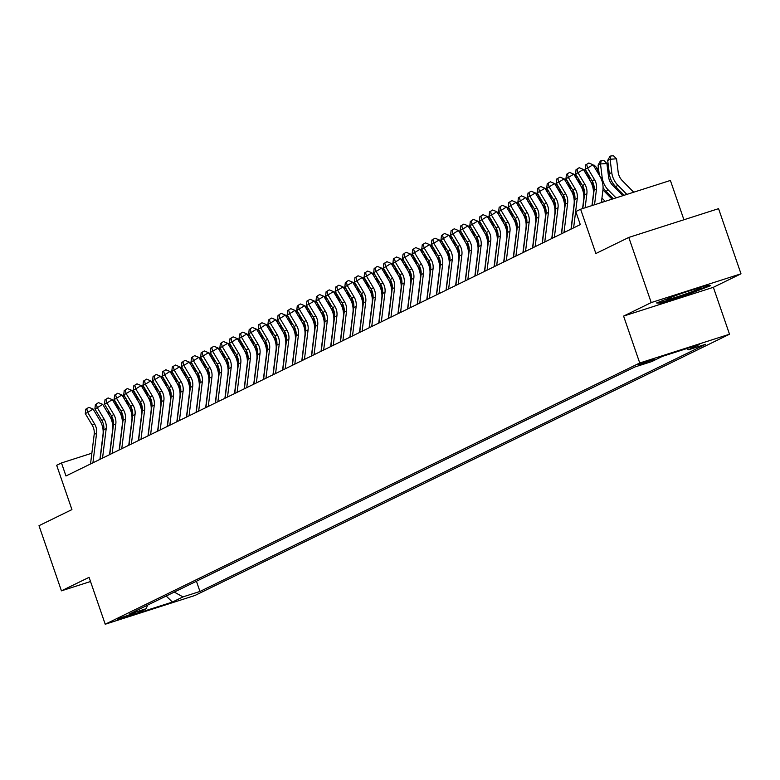 <?xml version="1.0" encoding="UTF-8"?>
<svg xmlns="http://www.w3.org/2000/svg" width="780" height="780" viewBox="0 0 780 780"><rect width="100%" height="100%" fill="white"/><g stroke="black" fill="none" stroke-linecap="round" stroke-linejoin="round"><path stroke-width="1.17" d="M638.118 364.806L654.225 359.444L638.118 364.806M683.923 219.765L670.39 180.453L580.612 209.225L575.806 211.575L580.291 224.601L65.968 475.976L61.483 462.95L56.677 465.299L71.926 509.593L39 525.691L61.435 590.84L90.509 581.519M741 273.809L718.565 208.66L628.797 237.432L651.232 302.581L623.591 316.085L639.736 362.993L729.514 334.22L713.359 287.313L741 273.809L651.232 302.581M639.736 362.993L105.222 624.234L194.99 595.462L729.514 334.22M133.204 614.152L135.886 612.739L120.276 617.935L117.595 619.349L133.204 614.152L132.951 613.402M174.242 592.088L182.969 596.895L199.953 591.454L705.627 344.302L688.642 349.742L699.221 344.575L662.337 356.401L651.768 361.569L634.783 367.01L129.109 614.152L146.084 608.712L147.742 605.046M182.969 596.895L172.39 602.062L135.515 613.88L146.084 608.712M580.612 209.225L595.871 253.519L628.797 237.432M105.222 624.234L89.076 577.327L61.435 590.84M91.864 453.209L61.483 462.95M196.443 581.246L199.953 591.454M688.642 349.742L686.605 348.621M166.189 596.027L172.39 602.062M623.591 316.085L713.359 287.313M679.38 294.099L656.584 302.962L660.826 303.166L687.853 294.508L710.648 285.636L706.407 285.431L679.38 294.099M687.658 293.933L687.853 294.508M660.533 302.328L660.826 303.166M90.529 463.973L94.185 434.44A13.796 12.724 64 0 0 92.196 425.149L85.283 413.575L87.682 412.406L86.746 408.671L88.91 407.335L86.746 408.671M92.927 462.803L96.593 433.27A13.796 12.724 64 0 0 94.594 423.979L87.682 412.406L93.103 409.061L100.006 420.635A20.699 19.081 -116 0 1 103.009 434.567L99.928 459.381M93.103 409.061L88.91 407.335M85.79 409.139L85.283 413.575M117.185 407.803L116.688 403.786M112.622 400.159L113.529 400.091L115.859 402.392M111.784 416.403L111.842 416.842A20.699 19.081 64 0 0 113.519 422.974M108.566 410.972L109.063 414.989M116.317 403.153L114.484 403.279M683.65 292.734A17.94 0.926 161 0 0 666.52 299.52A17.94 0.926 161 0 0 670.137 298.954A17.94 0.926 161 0 0 689.861 292.481A17.94 0.926 161 0 0 700.303 287.888A17.94 0.926 161 0 0 696.735 288.61A17.94 0.926 161 0 0 694.902 289.127M709.166 285.568L687.55 293.972L661.352 302.367L658.466 302.231M100.142 459.274L103.798 429.741A13.796 12.724 64 0 0 101.809 420.459L94.897 408.876L97.295 407.706L96.359 403.972L98.524 402.636L96.359 403.972M102.541 458.104L106.207 428.571A13.796 12.724 64 0 0 104.208 419.279L97.295 407.706L102.716 404.362L109.619 415.935A20.699 19.081 -116 0 1 112.622 429.868L109.541 454.681M102.716 404.362L98.524 402.636M95.404 404.45L94.897 408.876M109.756 454.574L113.412 425.041A13.796 12.724 64 0 0 111.423 415.76L104.51 404.177L106.909 403.006L105.973 399.272L108.137 397.936L105.973 399.272M112.154 453.404L115.82 423.872A13.796 12.724 64 0 0 113.821 414.58L106.909 403.006L112.33 399.662L119.242 411.235A20.699 19.081 -116 0 1 122.236 425.168L119.155 449.982M112.33 399.662L108.137 397.936M105.017 399.75L104.51 404.177M119.369 449.875L123.026 420.342A13.796 12.724 64 0 0 121.037 411.06L114.124 399.487L116.522 398.307L115.586 394.582L117.76 393.237L115.586 394.582M121.768 448.705L125.434 419.172A13.796 12.724 64 0 0 123.435 409.88L116.522 398.307L121.943 394.963L128.856 406.536A20.699 19.081 -116 0 1 131.849 420.469L128.768 445.282M121.943 394.963L117.76 393.237M114.631 395.05L114.124 399.487M128.983 445.175L132.639 415.642A13.796 12.724 64 0 0 130.65 406.36L123.737 394.787L126.136 393.607L125.2 389.883L127.374 388.547L125.2 389.883M131.381 444.005L135.047 414.473A13.796 12.724 64 0 0 133.049 405.181L126.136 393.607L131.557 390.263L138.47 401.837A20.699 19.081 -116 0 1 141.463 415.769L138.382 440.583M131.557 390.263L127.374 388.547M124.244 390.351L123.737 394.787M126.799 403.104L126.301 399.087M122.236 395.46L123.142 395.392L125.473 397.693M121.397 411.703L121.456 412.142A20.699 19.081 64 0 0 123.133 418.275M118.18 406.273L118.677 410.29M125.931 398.453L124.098 398.58M136.412 398.404L135.915 394.387M131.849 390.76L132.756 390.692L135.086 392.993M131.011 407.004L131.069 407.452A20.699 19.081 64 0 0 132.746 413.575M127.793 401.573L128.291 405.6M135.544 393.754L133.711 393.88M146.026 393.705L145.528 389.688M141.463 386.061L142.37 385.993L144.7 388.294M140.624 402.305L140.683 402.753A20.699 19.081 64 0 0 142.36 408.876M137.407 396.874L137.904 400.901M145.158 389.054L143.325 389.181M155.639 389.015L155.142 384.988M151.076 381.361L151.983 381.293L154.313 383.594M150.238 397.605L150.296 398.053A20.699 19.081 64 0 0 151.973 404.186M147.02 392.174L147.518 396.201M154.772 384.355L152.939 384.491M138.596 440.476L142.252 410.943A13.796 12.724 64 0 0 140.264 401.661L133.351 390.088L135.749 388.908L134.813 385.183L136.987 383.848L134.813 385.183M140.995 439.306L144.661 409.773A13.796 12.724 64 0 0 142.662 400.481L135.749 388.908L141.17 385.564L148.083 397.147A20.699 19.081 -116 0 1 151.076 411.07L147.995 435.883M141.17 385.564L136.987 383.848M133.858 385.651L133.351 390.088M165.253 384.316L164.755 380.289M160.69 376.662L161.596 376.603L163.927 378.895M159.851 392.906L159.91 393.354A20.699 19.081 64 0 0 161.587 399.487M156.634 387.485L157.131 391.502M164.385 379.665L162.552 379.792M148.21 435.786L151.866 406.253A13.796 12.724 64 0 0 149.877 396.962L142.964 385.388L145.363 384.209L144.427 380.484L146.601 379.148L144.427 380.484M150.608 434.606L154.274 405.073A13.796 12.724 64 0 0 152.275 395.791L145.363 384.209L150.784 380.864L157.697 392.447A20.699 19.081 -116 0 1 160.69 406.38L157.609 431.184M150.784 380.864L146.601 379.148M143.471 380.952L142.964 385.388M174.866 379.616L174.369 375.59M170.303 371.962L171.21 371.904L173.54 374.195M169.465 388.216L169.523 388.654A20.699 19.081 64 0 0 171.2 394.787M166.247 382.785L166.745 386.802M173.999 374.965L172.166 375.092M157.823 431.087L161.48 401.554A13.796 12.724 64 0 0 159.49 392.262L152.578 380.689L154.976 379.509L154.04 375.784L156.214 374.449L154.04 375.784M160.222 429.907L163.888 400.374A13.796 12.724 64 0 0 161.889 391.092L154.976 379.509L160.397 376.174L167.31 387.748A20.699 19.081 -116 0 1 170.303 401.68L167.222 426.485M160.397 376.174L156.214 374.449M153.085 376.252L152.578 380.689M184.48 374.917L183.982 370.9M179.917 367.263L180.823 367.204L183.154 369.496M179.078 383.516L179.137 383.955A20.699 19.081 64 0 0 180.814 390.088M175.861 378.085L176.358 382.102M183.612 370.266L181.779 370.393M167.437 426.387L171.093 396.854A13.796 12.724 64 0 0 169.104 387.562L162.191 375.989L164.59 374.81L163.654 371.085L165.828 369.749L163.654 371.085M169.835 425.207L173.501 395.674A13.796 12.724 64 0 0 171.502 386.392L164.59 374.81L170.011 371.475L176.923 383.048A20.699 19.081 -116 0 1 179.917 396.981L176.836 421.785M170.011 371.475L165.828 369.749M162.698 371.553L162.191 375.989M194.093 370.217L193.596 366.2M189.53 362.564L190.437 362.505L192.767 364.806M188.692 378.817L188.75 379.255A20.699 19.081 64 0 0 190.427 385.388M185.474 373.386L185.971 377.403M193.226 365.566L191.393 365.693M177.05 421.688L180.707 392.155A13.796 12.724 64 0 0 178.718 382.863L171.805 371.29L174.203 370.12L173.267 366.385L175.441 365.05L173.267 366.385M179.449 420.508L183.115 390.975A13.796 12.724 64 0 0 181.116 381.693L174.203 370.12L179.624 366.776L186.537 378.349A20.699 19.081 -116 0 1 189.53 392.281L186.449 417.085M179.624 366.776L175.441 365.05M172.312 366.853L171.805 371.29M203.707 365.518L203.209 361.501M199.144 357.864L200.05 357.805L202.381 360.106M198.305 374.117L198.364 374.556A20.699 19.081 64 0 0 200.041 380.689M195.088 368.686L195.585 372.703M202.839 360.867L201.006 360.994M186.664 416.988L190.32 387.455A13.796 12.724 64 0 0 188.331 378.163L181.418 366.59L183.817 365.42L182.881 361.686L185.055 360.35L182.881 361.686M189.062 415.808L192.728 386.276A13.796 12.724 64 0 0 190.73 376.994L183.817 365.42L189.238 362.076L196.15 373.649A20.699 19.081 -116 0 1 199.144 387.582L196.063 412.396M189.238 362.076L185.055 360.35M181.925 362.154L181.418 366.59M213.32 360.818L212.823 356.801M208.757 353.174L209.664 353.106L211.994 355.407M207.919 369.418L207.977 369.856A20.699 19.081 64 0 0 209.654 375.989M204.701 363.987L205.198 368.004M212.453 356.168L210.62 356.294M196.277 412.288L199.934 382.756A13.796 12.724 64 0 0 197.945 373.464L191.032 361.891L193.43 360.721L192.494 356.986L194.668 355.651L192.494 356.986M198.676 411.119L202.342 381.586A13.796 12.724 64 0 0 200.343 372.294L193.43 360.721L198.851 357.377L205.764 368.95A20.699 19.081 -116 0 1 208.757 382.882L205.676 407.696M198.851 357.377L194.668 355.651M191.539 357.464L191.032 361.891M222.934 356.119L222.436 352.102M218.371 348.475L219.278 348.406L221.608 350.707M217.532 364.718L217.591 365.157A20.699 19.081 64 0 0 219.268 371.29M214.315 359.287L214.812 363.305M222.066 351.468L220.233 351.595M205.891 407.589L209.547 378.056A13.796 12.724 64 0 0 207.558 368.774L200.645 357.191L203.044 356.021L202.108 352.287L204.282 350.951L202.108 352.287M208.289 406.419L211.955 376.886A13.796 12.724 64 0 0 209.957 367.594L203.044 356.021L208.465 352.677L215.377 364.25A20.699 19.081 -116 0 1 218.371 378.183L215.29 402.997M208.465 352.677L204.282 350.951M201.152 352.765L200.645 357.191M232.547 351.419L232.05 347.402M227.984 343.775L228.891 343.707L231.221 346.008M227.146 360.019L227.204 360.457A20.699 19.081 64 0 0 228.881 366.59M223.928 354.588L224.425 358.615M231.679 346.769L229.846 346.895M242.161 346.72L241.663 342.703M237.598 339.076L238.505 339.007L240.835 341.308M236.759 355.319L236.818 355.768A20.699 19.081 64 0 0 238.495 361.891M233.542 349.889L234.039 353.915M241.293 342.069L239.46 342.196M251.774 342.02L251.277 338.003M247.211 334.376L248.118 334.308L250.448 336.609M246.373 350.62L246.431 351.068A20.699 19.081 64 0 0 248.108 357.191M243.155 345.189L243.653 349.216M250.906 337.369L249.073 337.496M215.504 402.889L219.17 373.357A13.796 12.724 64 0 0 217.172 364.075L210.259 352.492L212.657 351.322L211.721 347.597L213.895 346.252L211.721 347.597M217.903 401.719L221.569 372.187A13.796 12.724 64 0 0 219.57 362.895L212.657 351.322L218.078 347.977L224.991 359.551A20.699 19.081 -116 0 1 227.984 373.483L224.903 398.297M218.078 347.977L213.895 346.252M210.766 348.065L210.259 352.492M225.118 398.19L228.784 368.657A13.796 12.724 64 0 0 226.785 359.375L219.872 347.802L222.271 346.622L221.335 342.898L223.509 341.552L221.335 342.898M227.516 397.02L231.182 367.487A13.796 12.724 64 0 0 229.184 358.195L222.271 346.622L227.692 343.278L234.605 354.851A20.699 19.081 -116 0 1 237.598 368.784L234.517 393.598M227.692 343.278L223.509 341.552M220.379 343.366L219.872 347.802M234.731 393.49L238.397 363.958A13.796 12.724 64 0 0 236.399 354.676L229.486 343.102L231.884 341.923L230.948 338.198L233.123 336.863L230.948 338.198M237.13 392.32L240.796 362.788A13.796 12.724 64 0 0 238.797 353.496L231.884 341.923L237.305 338.578L244.218 350.152A20.699 19.081 -116 0 1 247.211 364.084L244.13 388.898M237.305 338.578L233.123 336.863M229.993 338.666L229.486 343.102M261.388 337.331L260.89 333.304M256.825 329.677L257.731 329.608L260.062 331.909M255.986 345.92L256.045 346.369A20.699 19.081 64 0 0 257.722 352.502M252.769 340.499L253.266 344.516M260.52 332.67L258.687 332.806M244.345 388.791L248.011 359.268A13.796 12.724 64 0 0 246.012 349.976L239.099 338.403L241.498 337.223L240.572 333.499L242.736 332.163L240.572 333.499M246.743 387.621L250.409 358.088A13.796 12.724 64 0 0 248.41 348.796L241.498 337.223L246.919 333.879L253.831 345.462A20.699 19.081 -116 0 1 256.825 359.385L253.744 384.199M246.919 333.879L242.736 332.163M239.606 333.967L239.099 338.403M271.001 332.631L270.504 328.604M266.438 324.977L267.345 324.919L269.675 327.21M265.6 341.221L265.658 341.669A20.699 19.081 64 0 0 267.335 347.802M262.382 335.8L262.88 339.817M270.133 327.98L268.3 328.107M253.958 384.101L257.624 354.569A13.796 12.724 64 0 0 255.625 345.277L248.713 333.703L251.111 332.524L250.185 328.799L252.349 327.464L250.185 328.799M256.357 382.921L260.023 353.389A13.796 12.724 64 0 0 258.024 344.107L251.111 332.524L256.532 329.18L263.445 340.762A20.699 19.081 -116 0 1 266.438 354.695L263.357 379.499M256.532 329.18L252.349 327.464M249.22 329.267L248.713 333.703M280.615 327.931L280.118 323.905M276.052 320.278L276.959 320.219L279.289 322.51M275.213 336.531L275.272 336.97A20.699 19.081 64 0 0 276.949 343.102M271.996 331.1L272.493 335.117M279.747 323.281L277.914 323.407M263.572 379.402L267.238 349.869A13.796 12.724 64 0 0 265.239 340.577L258.326 329.004L260.725 327.824L259.798 324.1L261.963 322.764L259.798 324.1M265.97 378.222L269.636 348.689A13.796 12.724 64 0 0 267.637 339.407L260.725 327.824L266.146 324.49L273.058 336.063A20.699 19.081 -116 0 1 276.052 349.996L272.971 374.8M266.146 324.49L261.963 322.764M258.833 324.568L258.326 329.004M290.228 323.232L289.731 319.215M285.665 315.578L286.572 315.52L288.902 317.821M284.827 331.831L284.885 332.27A20.699 19.081 64 0 0 286.562 338.403M281.609 326.401L282.106 330.418M289.36 318.581L287.527 318.708M273.185 374.702L276.851 345.169A13.796 12.724 64 0 0 274.852 335.878L267.94 324.305L270.338 323.135L269.412 319.4L271.577 318.065L269.412 319.4M275.584 373.523L279.25 343.99A13.796 12.724 64 0 0 277.251 334.708L270.338 323.135L275.759 319.79L282.672 331.363A20.699 19.081 -116 0 1 285.665 345.296L282.584 370.1M275.759 319.79L271.577 318.065M268.447 319.868L267.94 324.305M299.851 318.532L299.344 314.515M295.279 310.879L296.185 310.82L298.516 313.121M294.44 327.132L294.499 327.571A20.699 19.081 64 0 0 296.176 333.703M291.223 321.701L291.72 325.718M298.974 313.882L297.141 314.008M282.799 370.003L286.465 340.47A13.796 12.724 64 0 0 284.466 331.178L277.553 319.605L279.952 318.435L279.026 314.701L281.19 313.365L279.026 314.701M285.197 368.823L288.863 339.29A13.796 12.724 64 0 0 286.865 330.008L279.952 318.435L285.373 315.091L292.285 326.664A20.699 19.081 -116 0 1 295.279 340.597L292.198 365.41M285.373 315.091L281.19 313.365M278.06 315.169L277.553 319.605M309.465 313.833L308.968 309.816M304.892 306.179L305.799 306.121L308.129 308.422M304.054 322.433L304.112 322.871A20.699 19.081 64 0 0 305.789 329.004M300.836 317.002L301.334 321.019M308.587 309.182L306.755 309.309M292.412 365.303L296.078 335.77A13.796 12.724 64 0 0 294.079 326.479L287.167 314.906L289.565 313.735L288.639 310.001L290.803 308.665L288.639 310.001M294.811 364.123L298.477 334.601A13.796 12.724 64 0 0 296.478 325.309L289.565 313.735L294.986 310.391L301.899 321.965A20.699 19.081 -116 0 1 304.892 335.897L301.811 360.711M294.986 310.391L290.803 308.665M287.674 310.469L287.167 314.906M319.078 309.133L318.581 305.116M314.506 301.49L315.412 301.421L317.743 303.722M313.667 317.733L313.726 318.172A20.699 19.081 64 0 0 315.403 324.305M310.45 312.302L310.947 316.319M318.201 304.483L316.368 304.61M302.026 360.604L305.692 331.071A13.796 12.724 64 0 0 303.693 321.779L296.78 310.206L299.179 309.036L298.252 305.302L300.417 303.966L298.252 305.302M304.434 359.434L308.09 329.901A13.796 12.724 64 0 0 306.091 320.609L299.179 309.036L304.6 305.692L311.512 317.265A20.699 19.081 -116 0 1 314.506 331.198L311.425 356.011M304.6 305.692L300.417 303.966M297.287 305.779L296.78 310.206M328.692 304.434L328.195 300.417M324.119 296.79L325.026 296.722L327.356 299.023M323.281 313.034L323.339 313.472A20.699 19.081 64 0 0 325.016 319.605M320.063 307.603L320.56 311.62M327.815 299.783L325.981 299.91M311.639 355.904L315.305 326.372A13.796 12.724 64 0 0 313.306 317.09L306.394 305.506L308.792 304.337L307.866 300.602L310.031 299.267L307.866 300.602M314.048 354.734L317.704 325.202A13.796 12.724 64 0 0 315.705 315.91L308.792 304.337L314.213 300.992L321.126 312.565A20.699 19.081 -116 0 1 324.119 326.498L321.038 351.312M314.213 300.992L310.031 299.267M306.901 301.08L306.394 305.506M321.253 351.205L324.919 321.672A13.796 12.724 64 0 0 322.92 312.39L316.007 300.807L318.406 299.637L317.479 295.912L319.644 294.567L317.479 295.912M323.661 350.035L327.317 320.502A13.796 12.724 64 0 0 325.319 311.21L318.406 299.637L323.827 296.293L330.74 307.866A20.699 19.081 -116 0 1 333.733 321.799L330.652 346.613M323.827 296.293L319.644 294.567M316.514 296.38L316.007 300.807M330.866 346.505L334.532 316.973A13.796 12.724 64 0 0 332.534 307.69L325.621 296.117L328.019 294.938L327.093 291.213L329.257 289.877L327.093 291.213M333.274 345.335L336.931 315.802A13.796 12.724 64 0 0 334.932 306.511L328.019 294.938L333.44 291.593L340.353 303.166A20.699 19.081 -116 0 1 343.346 317.099L340.265 341.913M333.44 291.593L329.257 289.877M326.128 291.681L325.621 296.117M338.305 299.735L337.808 295.718M333.733 292.09L334.639 292.022L336.97 294.323M332.894 308.334L332.953 308.773A20.699 19.081 64 0 0 334.63 314.906M329.677 302.903L330.174 306.93M337.428 295.084L335.605 295.21M347.919 295.035L347.422 291.018M343.346 287.391L344.253 287.323L346.583 289.624M342.508 303.635L342.566 304.083A20.699 19.081 64 0 0 344.243 310.206M339.29 298.204L339.787 302.231M347.041 290.384L345.218 290.511M357.532 290.345L357.035 286.319M352.96 282.692L353.866 282.623L356.197 284.924M352.121 298.935L352.18 299.383A20.699 19.081 64 0 0 353.857 305.516M348.904 293.504L349.401 297.531M356.655 285.685L354.832 285.821M340.48 341.806L344.146 312.273A13.796 12.724 64 0 0 342.147 302.991L335.234 291.418L337.633 290.238L336.706 286.514L338.871 285.178L336.706 286.514M342.888 340.636L346.544 311.103A13.796 12.724 64 0 0 344.546 301.811L337.633 290.238L343.054 286.894L349.966 298.477A20.699 19.081 -116 0 1 352.96 312.4L349.879 337.214M343.054 286.894L338.871 285.178M335.741 286.981L335.234 291.418M367.146 285.646L366.649 281.619M362.573 277.992L363.48 277.933L365.81 280.225M361.735 294.235L361.793 294.684A20.699 19.081 64 0 0 363.47 300.817M358.517 288.815L359.014 292.831M366.269 280.995L364.445 281.122M350.093 337.116L353.759 307.583A13.796 12.724 64 0 0 351.76 298.291L344.848 286.718L347.256 285.538L346.32 281.814L348.485 280.478L346.32 281.814M352.502 335.936L356.158 306.404A13.796 12.724 64 0 0 354.159 297.112L347.256 285.538L352.667 282.194L359.58 293.777A20.699 19.081 -116 0 1 362.573 307.71L359.492 332.514M352.667 282.194L348.485 280.478M345.355 282.282L344.848 286.718M376.76 280.946L376.262 276.919M372.187 273.293L373.094 273.234L375.424 275.525M371.348 289.546L371.407 289.985A20.699 19.081 64 0 0 373.084 296.117M368.131 284.115L368.628 288.132M375.882 276.296L374.059 276.422M359.707 332.416L363.373 302.884A13.796 12.724 64 0 0 361.374 293.592L354.461 282.019L356.869 280.839L355.933 277.115L358.098 275.779L355.933 277.115M362.115 331.237L365.771 301.704A13.796 12.724 64 0 0 363.773 292.422L356.869 280.839L362.281 277.505L369.194 289.078A20.699 19.081 -116 0 1 372.187 303.01L369.106 327.815M362.281 277.505L358.098 275.779M354.968 277.582L354.461 282.019M386.373 276.247L385.876 272.23M381.8 268.593L382.707 268.535L385.037 270.826M380.962 284.846L381.02 285.285A20.699 19.081 64 0 0 382.697 291.418M377.744 279.415L378.241 283.433M385.495 271.596L383.672 271.723M369.32 327.717L372.986 298.184A13.796 12.724 64 0 0 370.988 288.892L364.075 277.319L366.483 276.139L365.547 272.415L367.712 271.079L365.547 272.415M371.728 326.537L375.385 297.005A13.796 12.724 64 0 0 373.386 287.723L366.483 276.139L371.894 272.805L378.807 284.378A20.699 19.081 -116 0 1 381.8 298.311L378.729 323.115M371.894 272.805L367.712 271.079M364.582 272.883L364.075 277.319M395.986 271.547L395.489 267.53M391.414 263.894L392.32 263.835L394.651 266.136M390.575 280.147L390.634 280.585A20.699 19.081 64 0 0 392.311 286.718M387.358 274.716L387.855 278.733M395.109 266.897L393.286 267.023M378.934 323.017L382.6 293.485A13.796 12.724 64 0 0 380.601 284.193L373.688 272.62L376.096 271.45L375.16 267.715L377.325 266.38L375.16 267.715M381.342 321.838L384.998 292.305A13.796 12.724 64 0 0 383 283.023L376.096 271.45L381.508 268.106L388.421 279.679A20.699 19.081 -116 0 1 391.414 293.611L388.343 318.415M381.508 268.106L377.325 266.38M374.195 268.183L373.688 272.62M388.547 318.318L392.213 288.785A13.796 12.724 64 0 0 390.215 279.494L383.302 267.92L385.71 266.75L384.774 263.016L386.938 261.68L384.774 263.016M390.956 317.138L394.612 287.606A13.796 12.724 64 0 0 392.613 278.323L385.71 266.75L391.121 263.406L398.034 274.979A20.699 19.081 -116 0 1 401.027 288.912L397.956 313.726M391.121 263.406L386.938 261.68M383.809 263.484L383.302 267.92M398.161 313.619L401.827 284.086A13.796 12.724 64 0 0 399.828 274.794L392.915 263.221L395.323 262.051L394.387 258.317L396.552 256.981L394.387 258.317M400.569 312.448L404.225 282.916A13.796 12.724 64 0 0 402.226 273.624L395.323 262.051L400.735 258.706L407.648 270.28A20.699 19.081 -116 0 1 410.641 284.212L407.569 309.026M400.735 258.706L396.552 256.981M393.422 258.785L392.915 263.221M405.6 266.848L405.103 262.831M401.027 259.194L401.934 259.135L404.264 261.436M400.189 275.447L400.247 275.886A20.699 19.081 64 0 0 401.924 282.019M396.971 270.017L397.469 274.034M404.723 262.197L402.899 262.324M415.214 262.148L414.716 258.131M410.641 254.494L411.548 254.436L413.878 256.737M409.802 270.748L409.861 271.186A20.699 19.081 64 0 0 411.538 277.319M406.585 265.317L407.082 269.334M414.336 257.498L412.513 257.624M424.827 257.449L424.33 253.432M420.254 249.805L421.161 249.736L423.491 252.037M419.416 266.048L419.474 266.487A20.699 19.081 64 0 0 421.151 272.62M416.198 260.618L416.695 264.635M423.95 252.798L422.126 252.925M407.774 308.919L411.44 279.386A13.796 12.724 64 0 0 409.441 270.104L402.529 258.521L404.937 257.351L404.001 253.617L406.165 252.281L404.001 253.617M410.183 307.749L413.839 278.216A13.796 12.724 64 0 0 411.84 268.924L404.937 257.351L410.348 254.007L417.261 265.58A20.699 19.081 -116 0 1 420.254 279.513L417.183 304.327M410.348 254.007L406.165 252.281M403.036 254.095L402.529 258.521M434.44 252.749L433.943 248.732M429.868 245.105L430.774 245.037L433.105 247.338M429.029 261.349L429.088 261.787A20.699 19.081 64 0 0 430.765 267.92M425.812 255.918L426.309 259.935M433.563 248.099L431.74 248.225M417.388 304.219L421.054 274.687A13.796 12.724 64 0 0 419.055 265.405L412.142 253.822L414.55 252.652L413.615 248.918L415.779 247.582L413.615 248.918M419.796 303.049L423.452 273.517A13.796 12.724 64 0 0 421.463 264.225L414.55 252.652L419.962 249.307L426.875 260.881A20.699 19.081 -116 0 1 429.868 274.814L426.796 299.627M419.962 249.307L415.779 247.582M412.649 249.395L412.142 253.822M444.054 248.05L443.557 244.033M439.481 240.406L440.388 240.338L442.718 242.639M438.643 256.649L438.701 257.098A20.699 19.081 64 0 0 440.378 263.221M435.425 251.219L435.923 255.245M443.177 243.399L441.353 243.526M427.001 299.52L430.667 269.987A13.796 12.724 64 0 0 428.668 260.705L421.756 249.132L424.164 247.952L423.228 244.228L425.392 242.882L423.228 244.228M429.409 298.35L433.066 268.817A13.796 12.724 64 0 0 431.077 259.526L424.164 247.952L429.575 244.608L436.488 256.181A20.699 19.081 -116 0 1 439.481 270.114L436.41 294.928M429.575 244.608L425.392 242.882M422.263 244.696L421.756 249.132M453.668 243.35L453.17 239.333M449.095 235.706L450.002 235.638L452.332 237.939M448.256 251.95L448.315 252.398A20.699 19.081 64 0 0 449.992 258.521M445.039 246.519L445.536 250.546M452.79 238.7L450.967 238.826M436.615 294.82L440.281 265.288A13.796 12.724 64 0 0 438.282 256.006L431.369 244.432L433.777 243.253L432.841 239.528L435.006 238.192L432.841 239.528M439.023 293.651L442.679 264.118A13.796 12.724 64 0 0 440.69 254.826L433.777 243.253L439.189 239.909L446.101 251.482A20.699 19.081 -116 0 1 449.095 265.415L446.023 290.228M439.189 239.909L435.006 238.192M431.876 239.996L431.369 244.432M463.281 238.66L462.784 234.634M458.708 231.007L459.615 230.939L461.945 233.239M457.87 247.25L457.928 247.699A20.699 19.081 64 0 0 459.605 253.831M454.652 241.82L455.149 245.846M462.404 234L460.58 234.136M446.228 290.121L449.894 260.588A13.796 12.724 64 0 0 447.895 251.306L440.983 239.733L443.391 238.553L442.455 234.829L444.619 233.493L442.455 234.829M448.636 288.951L452.293 259.418A13.796 12.724 64 0 0 450.304 250.127L443.391 238.553L448.802 235.209L455.715 246.792A20.699 19.081 -116 0 1 458.708 260.715L455.637 285.529M448.802 235.209L444.619 233.493M441.49 235.297L440.983 239.733M472.894 233.961L472.397 229.934M468.322 226.307L469.228 226.249L471.559 228.54M467.483 242.551L467.542 242.999A20.699 19.081 64 0 0 469.219 249.132M464.266 237.13L464.763 241.147M472.017 229.31L470.194 229.437M455.842 285.431L459.508 255.898A13.796 12.724 64 0 0 457.509 246.607L450.596 235.034L453.005 233.854L452.069 230.129L454.233 228.793L452.069 230.129M458.25 284.252L461.906 254.719A13.796 12.724 64 0 0 459.917 245.437L453.005 233.854L458.416 230.509L465.328 242.093A20.699 19.081 -116 0 1 468.322 256.025L465.25 280.829M458.416 230.509L454.233 228.793M451.103 230.597L450.596 235.034M482.508 229.261L482.011 225.235M477.935 221.608L478.842 221.549L481.172 223.841M477.106 237.861L477.155 238.3A20.699 19.081 64 0 0 478.832 244.432M473.879 232.43L474.377 236.447M481.63 224.611L479.807 224.737M465.455 280.732L469.121 251.199A13.796 12.724 64 0 0 467.123 241.907L460.21 230.334L462.618 229.154L461.682 225.43L463.846 224.094L461.682 225.43M467.863 279.552L471.52 250.019A13.796 12.724 64 0 0 469.531 240.737L462.618 229.154L468.029 225.82L474.942 237.393A20.699 19.081 -116 0 1 477.935 251.326L474.864 276.13M468.029 225.82L463.846 224.094M460.717 225.898L460.21 230.334M492.122 224.562L491.624 220.545M487.549 216.908L488.456 216.85L490.786 219.141M486.72 233.161L486.769 233.6A20.699 19.081 64 0 0 488.446 239.733M483.493 227.731L483.99 231.748M491.244 219.911L489.421 220.038M475.069 276.032L478.735 246.499A13.796 12.724 64 0 0 476.736 237.208L469.823 225.634L472.231 224.455L471.296 220.73L473.46 219.394L471.296 220.73M477.477 274.852L481.133 245.32A13.796 12.724 64 0 0 479.144 236.038L472.231 224.455L477.643 221.12L484.555 232.694A20.699 19.081 -116 0 1 487.549 246.626L484.477 271.43M477.643 221.12L473.46 219.394M470.33 221.198L469.823 225.634M501.735 219.862L501.238 215.845M497.162 212.209L498.069 212.15L500.399 214.451M496.334 228.462L496.382 228.901A20.699 19.081 64 0 0 498.059 235.034M493.106 223.031L493.603 227.048M500.858 215.212L499.034 215.339M484.682 271.333L488.348 241.8A13.796 12.724 64 0 0 486.349 232.508L479.437 220.935L481.845 219.765L480.909 216.031L483.073 214.695L480.909 216.031M487.09 270.153L490.747 240.62A13.796 12.724 64 0 0 488.758 231.338L481.845 219.765L487.256 216.421L494.169 227.994A20.699 19.081 -116 0 1 497.162 241.927L494.091 266.731M487.256 216.421L483.073 214.695M479.944 216.499L479.437 220.935M511.349 215.163L510.851 211.146M506.776 207.509L507.692 207.451L510.013 209.752M505.947 223.762L505.996 224.201A20.699 19.081 64 0 0 507.673 230.334M502.72 218.332L503.217 222.349M510.471 210.512L508.648 210.639M494.296 266.633L497.962 237.101A13.796 12.724 64 0 0 495.963 227.809L489.05 216.236L491.459 215.066L490.523 211.331L492.687 209.995L490.523 211.331M496.704 265.453L500.36 235.921A13.796 12.724 64 0 0 498.371 226.639L491.459 215.066L496.87 211.721L503.783 223.294A20.699 19.081 -116 0 1 506.776 237.227L503.704 262.041M496.87 211.721L492.687 209.995M489.557 211.799L489.05 216.236M520.962 210.464L520.465 206.447M516.389 202.82L517.306 202.751L519.626 205.052M515.56 219.063L515.609 219.502A20.699 19.081 64 0 0 517.286 225.634M512.333 213.632L512.831 217.649M520.084 205.813L518.261 205.939M503.909 261.934L507.575 232.401A13.796 12.724 64 0 0 505.576 223.109L498.664 211.536L501.072 210.366L500.136 206.632L502.3 205.296L500.136 206.632M506.317 260.764L509.974 231.231A13.796 12.724 64 0 0 507.985 221.939L501.072 210.366L506.483 207.022L513.396 218.595A20.699 19.081 -116 0 1 516.389 232.528L513.318 257.341M506.483 207.022L502.3 205.296M499.171 207.109L498.664 211.536M530.575 205.764L530.078 201.747M526.003 198.12L526.919 198.052L529.24 200.353M525.174 214.364L525.223 214.802A20.699 19.081 64 0 0 526.9 220.935M521.947 208.933L522.444 212.95M529.698 201.113L527.875 201.24M513.523 257.234L517.189 227.701A13.796 12.724 64 0 0 515.19 218.419L508.277 206.836L510.685 205.666L509.75 201.932L511.914 200.596L509.75 201.932M515.931 256.064L519.587 226.531A13.796 12.724 64 0 0 517.598 217.24L510.685 205.666L516.097 202.322L523.01 213.895A20.699 19.081 -116 0 1 526.003 227.828L522.932 252.642M516.097 202.322L511.914 200.596M508.784 202.41L508.277 206.836M540.189 201.064L539.692 197.047M535.616 193.421L536.533 193.352L538.853 195.653M534.788 209.664L534.836 210.103A20.699 19.081 64 0 0 536.513 216.236M531.56 204.233L532.058 208.26M539.312 196.414L537.488 196.541M523.136 252.535L526.802 223.002A13.796 12.724 64 0 0 524.803 213.72L517.891 202.137L520.299 200.967L519.363 197.243L521.527 195.897L519.363 197.243M525.544 251.365L529.201 221.832A13.796 12.724 64 0 0 527.212 212.54L520.299 200.967L525.71 197.623L532.623 209.196A20.699 19.081 -116 0 1 535.616 223.129L532.545 247.942M525.71 197.623L521.527 195.897M518.398 197.71L517.891 202.137M549.803 196.365L549.305 192.348M545.23 188.721L546.146 188.653L548.467 190.954M544.401 204.964L544.45 205.413A20.699 19.081 64 0 0 546.127 211.536M541.174 199.534L541.671 203.56M548.925 191.714L547.102 191.841M532.75 247.835L536.416 218.303A13.796 12.724 64 0 0 534.417 209.02L527.504 197.447L529.913 196.268L528.976 192.543L531.141 191.197L528.976 192.543M535.158 246.665L538.814 217.132A13.796 12.724 64 0 0 536.825 207.841L529.913 196.268L535.324 192.923L542.236 204.496A20.699 19.081 -116 0 1 545.23 218.429L542.158 243.243M535.324 192.923L531.141 191.197M528.011 193.011L527.504 197.447M559.416 191.666L558.919 187.649M554.843 184.022L555.76 183.953L558.08 186.254M554.014 200.265L554.063 200.714A20.699 19.081 64 0 0 555.74 206.846M550.787 194.834L551.284 198.861M558.538 187.015L556.715 187.142M542.363 243.136L546.029 213.603A13.796 12.724 64 0 0 544.03 204.321L537.118 192.748L539.526 191.568L538.59 187.844L540.755 186.508L538.59 187.844M544.771 241.966L548.428 212.433A13.796 12.724 64 0 0 546.439 203.141L539.526 191.568L544.937 188.224L551.85 199.807A20.699 19.081 -116 0 1 554.843 213.73L551.772 238.543M544.937 188.224L540.755 186.508M537.625 188.311L537.118 192.748M569.029 186.976L568.532 182.949M564.457 179.322L565.373 179.254L567.694 181.555M563.628 195.566L563.677 196.014A20.699 19.081 64 0 0 565.364 202.147M560.401 190.144L560.898 194.161M568.152 182.315L566.329 182.452M551.977 238.436L555.643 208.913A13.796 12.724 64 0 0 553.644 199.621L546.731 188.048L549.139 186.868L548.203 183.144L550.368 181.808L548.203 183.144M554.385 237.266L558.041 207.733A13.796 12.724 64 0 0 556.052 198.442L549.139 186.868L554.551 183.524L561.463 195.107A20.699 19.081 -116 0 1 564.457 209.03L561.385 233.844M554.551 183.524L550.368 181.808M547.238 183.612L546.731 188.048M578.643 182.276L578.146 178.249M574.07 174.623L574.987 174.564L577.307 176.855M573.242 190.866L573.29 191.314A20.699 19.081 64 0 0 574.977 197.447M570.014 185.445L570.511 189.462M577.765 177.626L575.942 177.752M561.59 233.746L565.256 204.214A13.796 12.724 64 0 0 563.258 194.922L556.345 183.349L558.753 182.169L557.817 178.445L559.981 177.109L557.817 178.445M563.999 232.567L567.664 203.034A13.796 12.724 64 0 0 565.666 193.752L558.753 182.169L564.164 178.825L571.077 190.408A20.699 19.081 -116 0 1 574.07 204.341L570.999 229.144M564.164 178.825L559.981 177.109M556.852 178.912L556.345 183.349M588.257 177.577L587.759 173.55M583.684 169.923L584.6 169.864L586.921 172.156M582.855 186.176L582.904 186.615A20.699 19.081 64 0 0 584.591 192.748M579.628 180.745L580.125 184.762M587.379 172.926L585.556 173.053M571.204 229.047L574.87 199.514A13.796 12.724 64 0 0 572.871 190.222L565.958 178.649L568.367 177.47L567.431 173.745L569.595 172.409L567.431 173.745M573.612 227.867L577.278 198.334A13.796 12.724 64 0 0 575.279 189.053L568.367 177.47L573.778 174.135L580.691 185.708A20.699 19.081 -116 0 1 583.684 199.641L582.572 208.591M573.778 174.135L569.595 172.409M566.465 174.213L565.958 178.649M612.056 199.144L603.096 190.066A13.796 12.724 -116 0 1 602.95 189.92M597.87 172.877L597.295 168.207L595.169 168.353M593.297 165.224L594.214 165.165L597.295 168.207M592.468 181.477L592.517 181.916A20.699 19.081 64 0 0 594.204 188.048M589.241 176.046L589.739 180.063M601.546 201.25L602.501 202.215M601.946 198.042L605.202 201.347M582.787 208.533L584.483 194.815A13.796 12.724 64 0 0 582.484 185.523L575.572 173.95L577.98 172.78L577.044 169.046L579.208 167.71L577.044 169.046M585.136 207.772L586.892 193.635A13.796 12.724 64 0 0 584.893 184.353L577.98 172.78L583.391 169.435L590.304 181.009A20.699 19.081 -116 0 1 593.297 194.941L591.981 205.579M583.391 169.435L579.208 167.71M576.079 169.514L575.572 173.95M622.879 195.682L612.709 185.367A13.796 12.724 -116 0 1 608.546 176.768L606.908 163.507L600.493 163.956L602.131 177.216A20.699 19.081 64 0 0 608.371 190.105L616.034 197.876M601.263 160.641L600.493 163.956L598.084 165.126L600.298 161.109L601.263 160.641L603.827 160.466L606.908 163.507M598.084 165.126L599.352 175.364M603.076 187.649A20.699 19.081 64 0 0 605.972 191.285L613.324 198.744M592.186 205.511L594.097 190.115A13.796 12.724 64 0 0 592.098 180.823L585.185 169.25L587.593 168.08L586.658 164.346L588.822 163.01L586.658 164.346M594.535 204.76L596.505 188.935A13.796 12.724 64 0 0 594.506 179.653L587.593 168.08L593.005 164.736L599.917 176.309A20.699 19.081 -116 0 1 602.911 190.242L601.39 202.566M593.005 164.736L588.822 163.01M585.692 164.814L585.185 169.25M633.701 192.211L622.323 180.668A13.796 12.724 -116 0 1 618.16 172.068L616.522 158.808L610.106 159.256L611.744 172.517A20.699 19.081 64 0 0 617.984 185.406L626.857 194.405M610.876 155.941L610.106 159.256L607.698 160.426L609.911 156.419L610.876 155.941L613.441 155.766L616.522 158.808M607.698 160.426L609.346 173.696A20.699 19.081 64 0 0 615.586 186.586L624.156 195.273M94.185 434.44L96.593 433.27M92.196 425.149L94.594 423.979M111.842 416.842L110.477 417.505M103.798 429.741L106.207 428.571M101.809 420.459L104.208 419.279M113.412 425.041L115.82 423.872M111.423 415.76L113.821 414.58M123.026 420.342L125.434 419.172M121.037 411.06L123.435 409.88M132.639 415.642L135.047 414.473M130.65 406.36L133.049 405.181M121.456 412.142L120.091 412.815M131.069 407.452L129.704 408.115M140.683 402.753L139.318 403.416M150.296 398.053L148.931 398.716M142.252 410.943L144.661 409.773M140.264 401.661L142.662 400.481M159.91 393.354L158.545 394.017M151.866 406.253L154.274 405.073M149.877 396.962L152.275 395.791M169.523 388.654L168.158 389.317M161.48 401.554L163.888 400.374M159.49 392.262L161.889 391.092M179.137 383.955L177.772 384.618M171.093 396.854L173.501 395.674M169.104 387.562L171.502 386.392M188.75 379.255L187.385 379.918M180.707 392.155L183.115 390.975M178.718 382.863L181.116 381.693M198.364 374.556L196.999 375.219M190.32 387.455L192.728 386.276M188.331 378.163L190.73 376.994M207.977 369.856L206.612 370.519M199.934 382.756L202.342 381.586M197.945 373.464L200.343 372.294M217.591 365.157L216.226 365.82M209.547 378.056L211.955 376.886M207.558 368.774L209.957 367.594M227.204 360.457L225.839 361.13M236.818 355.768L235.453 356.431M246.431 351.068L245.066 351.731M219.17 373.357L221.569 372.187M217.172 364.075L219.57 362.895M228.784 368.657L231.182 367.487M226.785 359.375L229.184 358.195M238.397 363.958L240.796 362.788M236.399 354.676L238.797 353.496M256.045 346.369L254.68 347.032M248.011 359.268L250.409 358.088M246.012 349.976L248.41 348.796M265.658 341.669L264.293 342.332M257.624 354.569L260.023 353.389M255.625 345.277L258.024 344.107M275.272 336.97L273.907 337.633M267.238 349.869L269.636 348.689M265.239 340.577L267.637 339.407M284.885 332.27L283.52 332.933M276.851 345.169L279.25 343.99M274.852 335.878L277.251 334.708M294.499 327.571L293.144 328.234M286.465 340.47L288.863 339.29M284.466 331.178L286.865 330.008M304.112 322.871L302.757 323.534M296.078 335.77L298.477 334.601M294.079 326.479L296.478 325.309M313.726 318.172L312.37 318.835M305.692 331.071L308.09 329.901M303.693 321.779L306.091 320.609M323.339 313.472L321.984 314.135M315.305 326.372L317.704 325.202M313.306 317.09L315.705 315.91M324.919 321.672L327.317 320.502M322.92 312.39L325.319 311.21M334.532 316.973L336.931 315.802M332.534 307.69L334.932 306.511M332.953 308.773L331.598 309.445M342.566 304.083L341.211 304.746M352.18 299.383L350.825 300.046M344.146 312.273L346.544 311.103M342.147 302.991L344.546 301.811M361.793 294.684L360.438 295.347M353.759 307.583L356.158 306.404M351.76 298.291L354.159 297.112M371.407 289.985L370.052 290.648M363.373 302.884L365.771 301.704M361.374 293.592L363.773 292.422M381.02 285.285L379.665 285.948M372.986 298.184L375.385 297.005M370.988 288.892L373.386 287.723M390.634 280.585L389.279 281.248M382.6 293.485L384.998 292.305M380.601 284.193L383 283.023M392.213 288.785L394.612 287.606M390.215 279.494L392.613 278.323M401.827 284.086L404.225 282.916M399.828 274.794L402.226 273.624M400.247 275.886L398.892 276.549M409.861 271.186L408.505 271.849M419.474 266.487L418.119 267.15M411.44 279.386L413.839 278.216M409.441 270.104L411.84 268.924M429.088 261.787L427.732 262.46M421.054 274.687L423.452 273.517M419.055 265.405L421.463 264.225M438.701 257.098L437.346 257.761M430.667 269.987L433.066 268.817M428.668 260.705L431.077 259.526M448.315 252.398L446.959 253.061M440.281 265.288L442.679 264.118M438.282 256.006L440.69 254.826M457.928 247.699L456.573 248.362M449.894 260.588L452.293 259.418M447.895 251.306L450.304 250.127M467.542 242.999L466.186 243.662M459.508 255.898L461.906 254.719M457.509 246.607L459.917 245.437M477.155 238.3L475.8 238.963M469.121 251.199L471.52 250.019M467.123 241.907L469.531 240.737M486.769 233.6L485.413 234.263M478.735 246.499L481.133 245.32M476.736 237.208L479.144 236.038M496.382 228.901L495.027 229.564M488.348 241.8L490.747 240.62M486.349 232.508L488.758 231.338M505.996 224.201L504.641 224.864M497.962 237.101L500.36 235.921M495.963 227.809L498.371 226.639M515.609 219.502L514.254 220.165M507.575 232.401L509.974 231.231M505.576 223.109L507.985 221.939M525.223 214.802L523.867 215.465M517.189 227.701L519.587 226.531M515.19 218.419L517.598 217.24M534.836 210.103L533.481 210.775M526.802 223.002L529.201 221.832M524.803 213.72L527.212 212.54M544.45 205.413L543.094 206.076M536.416 218.303L538.814 217.132M534.417 209.02L536.825 207.841M554.063 200.714L552.708 201.376M546.029 213.603L548.428 212.433M544.03 204.321L546.439 203.141M563.677 196.014L562.322 196.677M555.643 208.913L558.041 207.733M553.644 199.621L556.052 198.442M573.29 191.314L571.935 191.977M565.256 204.214L567.664 203.034M563.258 194.922L565.666 193.752M582.904 186.615L581.548 187.278M574.87 199.514L577.278 198.334M572.871 190.222L575.279 189.053M592.517 181.916L591.162 182.578M584.483 194.815L586.892 193.635M582.484 185.523L584.893 184.353M602.131 177.216L600.775 177.879M608.371 190.105L605.972 191.285M594.097 190.115L596.505 188.935M592.098 180.823L594.506 179.653M611.744 172.517L609.346 173.696M617.984 185.406L615.586 186.586"/></g></svg>
